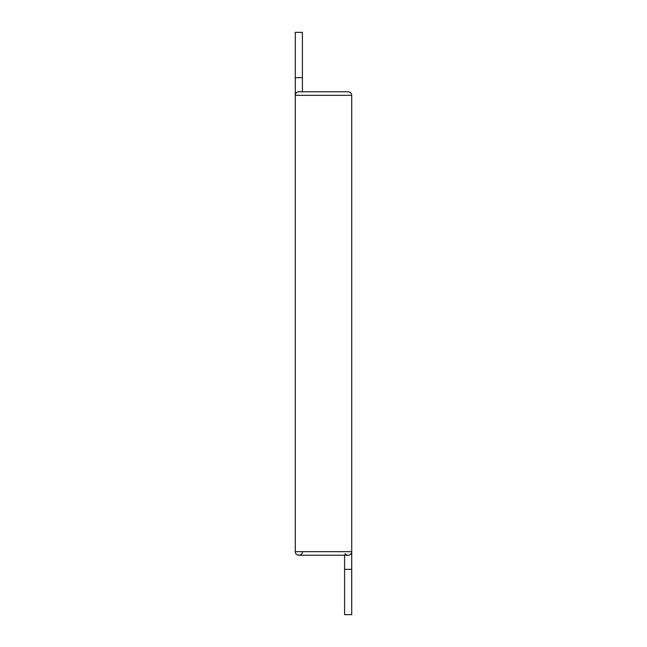 <?xml version="1.0" encoding="UTF-8"?>
<svg xmlns="http://www.w3.org/2000/svg" width="647" height="647" viewBox="0 0 647 647"><rect width="100%" height="100%" fill="white"/><g stroke="black" fill="none" stroke-linecap="round" stroke-linejoin="round"><path stroke-width="0.97" d="M302.408 551.665C302.626 556.266 295.056 556.266 295.275 551.665L295.275 95.335L351.725 95.335C351.515 93.168 350.326 91.979 348.159 91.769L298.841 91.769A3.567 3.567 0 0 0 295.275 95.335L295.275 77.656L302.408 77.656L302.408 91.955M295.275 551.665L351.725 551.665A3.567 3.567 0 0 1 345.263 553.743L344.592 555.045L344.592 614.65L351.725 614.65L351.725 569.344L344.592 569.344M295.275 77.656L295.275 32.35L302.408 32.35L302.408 77.656M298.841 555.231L348.159 555.231M351.725 569.344L351.725 95.335"/></g></svg>
